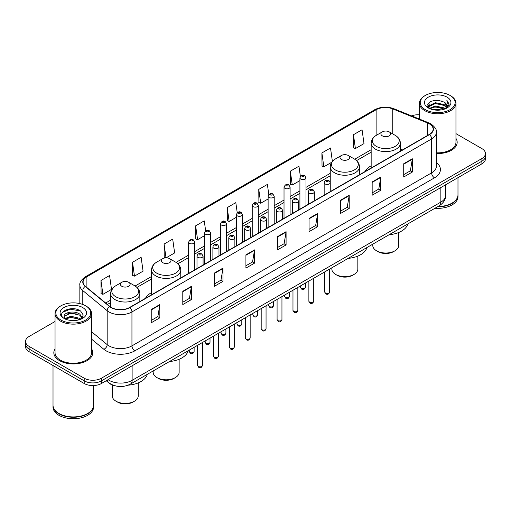 <?xml version="1.0" encoding="UTF-8"?>
<svg xmlns="http://www.w3.org/2000/svg" width="511" height="511" viewBox="0 0 511 511"><rect width="100%" height="100%" fill="white"/><g stroke="black" fill="none" stroke-linecap="round" stroke-linejoin="round"><path stroke-width="0.77" d="M151.543 292.624A21.507 12.417 0 0 0 145.488 298.296M371.158 165.832A21.507 12.417 0 0 0 365.103 171.504M115.052 385.799A12.175 7.026 180 0 1 109.245 383.231L106.218 380.733M55.041 321.489L29.114 336.462A12.175 7.026 0 0 0 25.55 341.431L25.55 346.733A12.175 7.026 0 0 0 29.114 351.702L84.206 383.505A12.175 7.026 0 0 0 101.421 383.505L481.886 163.846A12.175 7.026 0 0 0 485.45 158.876L485.45 156.225A12.175 7.026 0 0 1 481.886 161.195A12.175 7.026 0 0 0 485.45 156.225L485.45 153.575A12.175 7.026 0 0 0 481.886 148.605L455.959 133.639M25.55 341.431A12.175 7.026 0 0 0 29.114 346.401L84.206 378.204A12.175 7.026 0 0 0 101.421 378.204L101.421 380.855L481.886 161.195L101.421 380.855A12.175 7.026 0 0 1 84.206 380.855A12.175 7.026 0 0 0 101.421 380.855L101.421 383.505M29.114 346.401L29.114 349.051L84.206 380.855L29.114 349.051A12.175 7.026 0 0 1 25.55 344.082A12.175 7.026 0 0 0 29.114 349.051L29.114 351.702M55.041 348.783A19.475 11.242 0 0 0 53.827 352.692A19.475 11.242 0 0 0 59.532 360.645A19.475 11.242 0 0 0 80.757 363.085A19.475 11.242 0 0 0 92.778 352.692A19.475 11.242 0 0 0 91.565 348.783A19.475 11.242 0 0 1 92.778 352.692A19.475 11.242 0 0 1 80.757 363.085A19.475 11.242 0 0 1 59.532 360.645A19.475 11.242 0 0 1 53.827 352.692A19.475 11.242 0 0 1 55.041 348.783M429.317 123.828A12.986 7.499 180 0 1 433.124 129.123A12.986 7.499 180 0 1 429.317 134.425L129.653 307.437A12.986 7.499 180 0 1 109.833 306.434L85.446 286.326A12.986 7.499 180 0 1 83.101 282.027A12.986 7.499 180 0 1 86.902 276.726L376.122 109.744A12.986 7.499 180 0 1 392.755 108.907L427.586 122.985A12.986 7.499 180 0 1 429.317 123.828M429.547 123.694A13.312 7.684 0 0 0 427.771 122.832L392.94 108.747A13.312 7.684 0 0 0 375.898 109.609L86.672 276.592A13.312 7.684 0 0 0 85.184 286.435L109.571 306.543A13.312 7.684 0 0 0 129.883 307.571L429.547 134.559A13.312 7.684 0 0 0 429.547 123.694M151.23 309.525L151.23 322.78L159.841 317.81L159.841 304.556L151.23 309.525M151.23 320.429L157.861 316.596L159.802 304.997A3.245 1.872 -120 0 0 159.841 304.556M157.803 316.635L159.841 317.81M182.791 291.302L182.791 304.556L191.401 299.587L191.401 286.332L182.791 291.302M182.791 302.205L189.421 298.379L191.363 286.773A3.245 1.872 -120 0 0 191.401 286.332M189.364 298.411L191.401 299.587M214.352 273.078L214.352 286.332L222.962 281.363L222.962 268.109L214.352 273.078M214.352 283.982L220.982 280.156L222.93 268.55A3.245 1.872 -120 0 0 222.962 268.109M220.924 280.188L222.962 281.363M245.919 254.861L245.919 268.109L254.523 263.139L254.523 249.892L245.919 254.861M245.919 265.758L252.549 261.932L254.491 250.326A3.245 1.872 -120 0 0 254.523 249.892M252.485 261.964L254.523 263.139M403.728 163.75L403.728 177.004L412.332 172.028L412.332 158.78L403.728 163.75M403.728 174.647L410.359 170.821L412.3 159.221A3.245 1.872 -120 0 0 412.332 158.78M410.295 170.853L412.332 172.028M372.161 181.973L372.161 195.221L380.772 190.252L380.772 176.998L372.161 181.973M372.161 192.871L378.792 189.044L380.74 177.438A3.245 1.872 -120 0 0 380.772 176.998M378.734 189.076L380.772 190.252M340.601 200.191L340.601 213.445L349.211 208.475L349.211 195.221L340.601 200.191M340.601 211.094L347.231 207.268L349.173 195.662A3.245 1.872 -120 0 0 349.211 195.221M347.173 207.3L349.211 208.475M309.04 218.414L309.04 231.668L317.65 226.699L317.65 213.445L309.04 218.414M309.04 229.318L315.67 225.485L317.612 213.885A3.245 1.872 -120 0 0 317.65 213.445M315.613 225.523L317.65 226.699M277.479 236.638L277.479 249.892L286.083 244.922L286.083 231.668L277.479 236.638M277.479 247.535L284.11 243.709L286.051 232.109A3.245 1.872 -120 0 0 286.083 231.668M284.052 243.747L286.083 244.922M436.368 153.53A19.475 11.242 0 0 0 457.173 142.314A19.475 11.242 0 0 0 455.959 138.398A19.475 11.242 0 0 1 457.173 142.314A19.475 11.242 0 0 1 436.368 153.53M101.421 378.204L481.886 158.544A12.175 7.026 0 0 0 485.45 153.575M419.435 114.783A12.175 7.026 0 0 0 411.553 115.882M166.132 257.844L174.634 252.932L172.692 239.091L164.088 244.06L164.223 257.231M132.521 262.277L134.47 276.125L143.074 271.156L141.132 257.308L132.521 262.277L132.662 275.455M100.961 280.501L102.903 294.349L111.513 289.379L109.571 275.531L100.961 280.501L101.101 293.672M268.799 194.544L267.381 184.42L258.77 189.389L258.911 202.567M300.379 176.448L298.941 166.203L290.331 171.172L290.472 184.343M332.386 161.387L330.502 147.979L321.892 152.949L322.032 166.12M353.459 134.725L355.401 148.573L364.004 143.604L362.063 129.756L353.459 134.725L353.593 147.896M205.658 230.876L204.253 220.867L195.649 225.836L195.783 239.007M237.225 212.691L235.814 202.643L227.21 207.613L227.35 220.784M227.21 207.613L229.152 221.461L236.331 217.316M229.152 221.461L227.21 220.733M258.77 189.389L260.712 203.237L268.122 198.964M260.712 203.237L258.77 202.509M290.331 171.172L292.273 185.014L299.912 180.607M292.273 185.014L290.331 184.292M321.892 152.949L323.84 166.797L331.709 162.249M323.84 166.797L321.892 166.069M355.401 148.573L353.459 147.845M195.649 225.836L197.591 239.685L204.541 235.673M197.591 239.685L195.649 238.956M165.877 257.851L164.088 257.18M164.088 244.06L166.018 257.844M134.47 276.125L132.521 275.403M102.903 294.349L100.961 293.621M425.363 109.68A17.451 10.073 0 0 0 450.038 109.68A17.451 10.073 0 0 0 450.038 95.429L450.613 95.761A18.262 10.539 0 0 1 455.959 103.216A18.262 10.539 0 0 1 444.685 112.957A18.262 10.539 0 0 1 424.788 110.67A18.262 10.539 0 0 1 419.435 103.216A18.262 10.539 0 0 1 424.788 95.761L425.363 95.429A17.451 10.073 0 0 0 425.363 109.68M436.368 152.827A18.262 10.539 0 0 0 455.959 142.314L455.959 103.216M437.946 206.54A20.287 11.715 0 0 0 452.043 203.11A20.287 11.715 0 0 0 457.984 194.825L457.984 177.643M437.863 206.591A20.089 11.593 0 0 0 451.903 203.193A20.089 11.593 0 0 0 451.973 203.148M437.371 206.872A20.287 11.715 0 0 0 457.984 195.157A20.287 11.715 0 0 0 457.984 194.991M434.97 208.258A20.287 11.715 0 0 0 457.984 196.646L457.984 195.157M433.085 109.712L435.321 109.309L441.287 109.91M435.704 110.108L438.63 110.172M429.349 108.447L435.321 106.001L444.187 107.923L445.305 108.805M429.917 108.734L435.321 106.825L444.627 109.06M428.614 107.764L428.838 105.879L435.321 102.685L444.187 104.608L446.557 107.246M428.563 107.527L428.838 106.703L435.321 103.516L444.187 105.438L446.339 107.642M445.356 108.786A9.172 5.295 0 0 0 446.87 105.866A9.172 5.295 0 0 0 444.187 102.123L446.863 106.064M447.055 97.154A13.229 7.639 0 0 0 428.339 97.154A13.229 7.639 0 0 0 428.339 107.955A13.229 7.639 0 0 0 447.055 107.955A13.229 7.639 0 0 0 447.055 97.154M444.187 102.123L437.646 100.118L430.875 101.28L427.605 104.755L429.464 108.536M446.25 108.383L448.977 104.896L449.067 104.072L446.793 100.137L448.121 104.544L445.503 108.722M450.613 95.761L450.038 95.429A17.451 10.073 0 0 0 425.363 95.429M446.793 100.137L449.06 104.231M430.505 101.459L434.752 100.424L442.232 101.101M427.771 106.448L429.08 105.483M432.019 104.263L434.752 103.739L441.958 104.333M432.019 107.572L434.752 107.048L441.958 107.649M427.669 106.135L429.847 104.653M429.189 108.313L429.847 107.968M372.781 244.162L372.781 245.516A12.986 7.499 0 0 0 376.581 250.818L378.019 251.648A10.955 6.324 0 0 0 393.508 251.648L394.946 250.818A12.986 7.499 0 0 0 398.746 245.516L398.746 232.473M378.019 251.648L376.581 250.818A12.986 7.499 0 0 0 394.946 250.818M382.324 135.849A4.867 2.811 0 0 0 389.21 135.849A4.867 2.811 0 0 0 389.21 131.876L395.252 135.364A13.42 7.748 0 0 1 395.252 146.325A13.42 7.748 0 0 1 376.275 146.325A13.42 7.748 0 0 1 376.275 135.364C372.973 137.331 371.267 139.937 371.158 143.189A14.608 8.431 0 0 0 375.438 149.148A14.608 8.431 0 0 0 391.356 150.981A14.608 8.431 0 0 0 400.375 143.189C400.266 139.937 398.561 137.331 395.252 135.364L389.21 131.876A4.867 2.811 0 0 0 382.324 131.876A4.867 2.811 0 0 0 382.324 135.849M389.114 234.734A22.318 12.884 0 0 0 407.829 223.927M331.863 267.783L331.863 269.137A12.986 7.499 0 0 0 335.67 274.439L337.1 275.269A10.955 6.324 0 0 0 352.596 275.269L354.034 274.439A12.986 7.499 0 0 0 357.834 269.137L357.834 256.094M337.1 275.269L335.67 274.439A12.986 7.499 0 0 0 354.034 274.439M341.405 159.477A4.867 2.811 0 0 0 348.291 159.477A4.867 2.811 0 0 0 348.291 155.497L354.34 158.991A13.42 7.748 0 0 1 354.34 169.946A13.42 7.748 0 0 1 335.363 169.946A13.42 7.748 0 0 1 335.357 158.991C332.054 160.952 330.349 163.558 330.24 166.81A14.608 8.431 0 0 0 334.52 172.775A14.608 8.431 0 0 0 350.437 174.602A14.608 8.431 0 0 0 359.457 166.81C359.348 163.558 357.643 160.952 354.34 158.991L348.291 155.497A4.867 2.811 0 0 0 341.405 155.497A4.867 2.811 0 0 0 341.405 159.477M348.195 258.355A22.318 12.884 0 0 0 366.911 247.548M153.166 370.954L153.166 372.308A12.986 7.499 0 0 0 156.966 377.61L158.404 378.44A10.955 6.324 0 0 0 173.9 378.44L175.33 377.61A12.986 7.499 0 0 0 179.137 372.308L179.137 359.265M158.404 378.44L156.966 377.61A12.986 7.499 0 0 0 156.973 377.61A12.986 7.499 0 0 0 175.33 377.61M162.709 262.641A4.867 2.811 0 0 0 169.595 262.641A4.867 2.811 0 0 0 169.595 258.668L175.637 262.156A13.42 7.748 0 0 1 175.643 262.156A13.42 7.748 0 0 1 175.637 273.117A13.42 7.748 0 0 1 156.66 273.117A13.42 7.748 0 0 1 156.66 262.156C153.357 264.123 151.652 266.729 151.543 269.98A14.608 8.431 0 0 0 155.823 275.946A14.608 8.431 0 0 0 171.741 277.773A14.608 8.431 0 0 0 180.76 269.98C180.651 266.729 178.946 264.123 175.643 262.156L169.595 258.668A4.867 2.811 0 0 0 162.709 258.668A4.867 2.811 0 0 0 162.709 262.641M169.499 361.526A22.318 12.884 0 0 0 188.214 350.718M112.254 384.962L112.254 395.929A12.986 7.499 0 0 0 116.054 401.231L117.492 402.061A10.955 6.324 0 0 0 132.981 402.061L134.419 401.231A12.986 7.499 0 0 0 138.219 395.929L138.219 382.886M117.492 402.061L116.054 401.231A12.986 7.499 0 0 0 134.419 401.231M121.79 286.269A4.867 2.811 0 0 0 128.676 286.269A4.867 2.811 0 0 0 128.676 282.289L134.725 285.783A13.42 7.748 0 0 1 134.725 296.738A13.42 7.748 0 0 1 115.748 296.738A13.42 7.748 0 0 1 115.748 285.783C112.439 287.744 110.734 290.35 110.625 293.601A14.608 8.431 0 0 0 114.905 299.567A14.608 8.431 0 0 0 130.829 301.394A14.608 8.431 0 0 0 139.842 293.601C139.733 290.35 138.027 287.744 134.725 285.783L128.676 282.289A4.867 2.811 0 0 0 121.79 282.289A4.867 2.811 0 0 0 121.79 286.269M128.114 385.185A22.318 12.884 0 0 0 147.302 374.339M60.962 320.058A17.451 10.073 0 0 0 85.637 320.058A17.451 10.073 0 0 0 85.637 305.814L86.212 306.146A18.262 10.539 0 0 1 91.565 313.601A18.262 10.539 0 0 1 80.291 323.342A18.262 10.539 0 0 1 60.387 321.055A18.262 10.539 0 0 1 55.041 313.601A18.262 10.539 0 0 1 60.387 306.146L60.962 305.814A17.451 10.073 0 0 0 60.962 320.058M55.041 313.601L55.041 352.692A18.262 10.539 0 0 0 60.387 360.146A18.262 10.539 0 0 0 80.291 362.433A18.262 10.539 0 0 0 91.565 352.692L91.565 313.601M87.579 413.533A20.089 11.593 0 0 1 87.502 413.571A20.089 11.593 0 0 1 59.097 413.571L58.957 413.488A20.287 11.715 0 0 0 87.649 413.488A20.287 11.715 0 0 0 93.59 405.21L93.59 385.55M53.016 405.376A20.287 11.715 0 0 0 53.016 405.542A20.287 11.715 0 0 0 58.957 413.821A20.287 11.715 0 0 0 81.064 416.363A20.287 11.715 0 0 0 93.59 405.542A20.287 11.715 0 0 0 93.59 405.376M53.016 405.542L53.016 407.031A20.287 11.715 0 0 0 58.957 415.315A20.287 11.715 0 0 0 81.064 417.851A20.287 11.715 0 0 0 93.59 407.031L93.59 405.542M71.086 320.467L74.178 320.557M65.018 318.525L70.927 316.271L79.786 318.347L80.859 319.209M65.561 319.094L70.927 317.325L79.984 319.528M64.131 316.303L65.644 319.164M64.15 316.59C63.16 312.502 74.357 310.081 79.786 314.137L82.424 317.778M64.188 316.839L64.443 316.162L70.927 313.115L79.786 315.191L82.214 318.053M81.172 319.075L83.248 315.006L80.623 311.058C71.342 304.384 54.843 313.173 64.373 318.57L64.846 318.858M82.661 307.533A13.229 7.639 0 0 0 63.945 307.533A13.229 7.639 0 0 0 63.945 318.34A13.229 7.639 0 0 0 82.661 318.34A13.229 7.639 0 0 0 82.661 307.533M65.849 319.439L64.169 316.737M53.016 365.499L53.016 405.21A20.287 11.715 0 0 0 58.957 413.488L59.097 413.571M86.212 306.146L85.637 305.814A17.451 10.073 0 0 0 60.962 305.814M62.438 312.381L70.205 309.193L80.444 310.937M67.292 313.933L70.205 313.403L77.519 314.029M67.292 318.142L70.205 317.612L77.519 318.238M108.076 379.667A16.231 9.37 0 0 0 109.169 380.356A16.231 9.37 0 0 0 132.119 380.356L440.852 202.113A16.231 9.37 0 0 0 445.611 195.489C445.726 199.514 443.58 202.963 439.173 205.831L130.439 384.074A8.119 4.688 60 0 0 132.119 380.356L132.119 365.78M440.852 187.537L440.852 202.113A8.119 4.688 60 0 1 439.173 205.831M107.419 380.043A8.119 5.429 129.5 0 0 108.837 382.682L106.371 380.65M481.886 163.846L481.886 158.544M84.206 383.505L84.206 378.204M436.368 162.517A20.287 11.715 180 0 1 434.484 177.828L134.821 350.84A4.056 2.344 60 0 1 131.947 345.87L431.616 172.859A16.231 9.37 0 0 0 436.368 166.235L436.368 132.304A16.231 9.37 180 0 1 431.616 138.935A4.056 2.344 -120 0 0 429.547 134.559M134.821 350.84A20.287 11.715 180 0 1 106.128 350.84A20.287 11.715 180 0 1 103.854 349.275L91.565 339.138M109.571 306.543A4.056 2.715 129.5 0 0 107.176 310.694L107.176 344.618A16.231 9.37 0 0 0 108.996 345.87A16.231 9.37 0 0 0 131.947 345.87L131.947 311.94A16.231 9.37 180 0 1 107.176 310.694L82.788 290.58A16.231 9.37 180 0 1 79.85 285.208L79.85 303.598M436.368 132.304C436.911 129.768 435.046 126.945 430.773 123.822L428.64 122.787A4.056 1.903 112 0 0 427.771 122.832M428.64 122.787L393.809 108.709C387.089 106.326 380.708 106.671 374.672 109.744A4.056 2.344 60 0 1 375.898 109.609M86.672 276.592A4.056 2.344 -120 0 0 85.446 276.726C81.236 279.753 79.371 282.577 79.85 285.208M85.184 286.435A4.056 2.715 129.5 0 0 82.788 290.58L82.788 304.479M393.809 108.709A4.056 1.903 112 0 0 392.94 108.747M129.883 307.571A4.056 2.344 60 0 1 131.947 311.94L431.616 138.935L431.616 172.859A4.056 2.344 60 0 0 434.484 177.828M91.565 331.741L107.176 344.618A4.056 2.715 -50.5 0 1 103.854 349.275M86.902 276.726L86.902 287.527M427.586 122.985L427.586 135.428M392.755 108.907L392.755 133.92M402.457 149.934L400.375 149.091M376.122 109.744L376.122 135.453M371.158 149.717L354.711 159.215M330.24 173.344L306 187.339M299.912 190.852L290.107 196.511M284.02 200.031L274.209 205.69M268.122 209.203L258.317 214.869M252.23 218.382L242.418 224.048M236.331 227.561L226.52 233.22M220.433 236.74L210.628 242.399M204.541 245.912L194.729 251.578M188.642 255.091L176.014 262.386M151.543 276.515L135.102 286.007M110.625 300.136L105.668 302.997M277.479 237.059L286.051 232.109M309.04 218.836L317.612 213.885M340.601 200.612L349.173 195.662M372.161 182.389L380.74 177.438M403.728 164.165L412.3 159.221M245.919 255.276L254.491 250.326M214.352 273.5L222.93 268.55M182.791 291.724L191.363 286.773M151.23 309.947L159.802 304.997M329.64 292.017C328.835 294.208 327.589 294.847 325.903 293.94L324.766 292.017A2.434 1.405 0 0 0 325.481 293.007A2.434 1.405 0 0 0 328.132 293.314A2.434 1.405 0 0 0 329.64 292.017L329.64 269.067M325.053 183.922A3.04 1.757 180 0 1 324.159 182.683C324.939 180.185 326.529 179.463 328.937 180.511L330.247 182.683A3.04 1.757 180 0 1 328.369 184.305A3.04 1.757 180 0 1 325.053 183.922M327.921 180.613A1.016 0.588 0 0 0 326.484 180.613A1.016 0.588 0 0 0 326.484 181.437A1.016 0.588 0 0 0 327.921 181.437A1.016 0.588 0 0 0 327.921 180.613M313.741 301.196C312.943 303.381 311.697 304.026 310.005 303.119L308.874 301.196A2.434 1.405 0 0 0 309.583 302.186A2.434 1.405 0 0 0 312.24 302.493A2.434 1.405 0 0 0 313.741 301.196L313.741 278.246M309.155 193.101A3.04 1.757 180 0 1 308.261 191.861C309.04 189.364 310.631 188.642 313.039 189.69L314.348 191.861A3.04 1.757 180 0 1 312.47 193.484A3.04 1.757 180 0 1 309.155 193.101M312.023 189.792A1.016 0.588 0 0 0 310.592 189.792A1.016 0.588 0 0 0 310.592 190.616A1.016 0.588 0 0 0 312.023 190.616A1.016 0.588 0 0 0 312.023 189.792M297.849 310.369C297.044 312.56 295.799 313.205 294.112 312.291L292.975 310.369A2.434 1.405 0 0 0 293.691 311.365A2.434 1.405 0 0 0 296.342 311.672A2.434 1.405 0 0 0 297.849 310.369L297.849 287.425M293.257 202.279A3.04 1.757 180 0 1 292.369 201.034C293.148 198.543 294.738 197.814 297.14 198.868L298.456 201.034A3.04 1.757 180 0 1 296.578 202.663A3.04 1.757 180 0 1 293.257 202.279M296.131 198.964A1.016 0.588 0 0 0 294.694 198.964A1.016 0.588 0 0 0 294.694 199.795A1.016 0.588 0 0 0 296.131 199.795A1.016 0.588 0 0 0 296.131 198.964M281.951 319.547C281.146 321.738 279.9 322.377 278.214 321.47L277.083 319.547A2.434 1.405 0 0 0 277.792 320.544A2.434 1.405 0 0 0 280.45 320.844A2.434 1.405 0 0 0 281.951 319.547L281.951 296.604M277.364 211.458A3.04 1.757 180 0 1 276.47 210.213C277.249 207.715 278.84 206.993 281.248 208.041L282.557 210.213A3.04 1.757 180 0 1 280.68 211.835A3.04 1.757 180 0 1 277.364 211.458M280.232 208.143A1.016 0.588 0 0 0 278.795 208.143A1.016 0.588 0 0 0 278.795 208.973A1.016 0.588 0 0 0 280.232 208.973A1.016 0.588 0 0 0 280.232 208.143M266.052 328.726C265.254 330.917 264.008 331.556 262.315 330.649L261.185 328.726A2.434 1.405 0 0 0 261.9 329.716A2.434 1.405 0 0 0 264.551 330.023A2.434 1.405 0 0 0 266.052 328.726L266.052 305.776M261.466 220.637A3.04 1.757 180 0 1 260.578 219.391C261.357 216.894 262.948 216.172 265.35 217.22L266.665 219.391A3.04 1.757 180 0 1 264.787 221.014A3.04 1.757 180 0 1 261.466 220.637M264.34 217.322A1.016 0.588 0 0 0 262.903 217.322A1.016 0.588 0 0 0 262.903 218.146A1.016 0.588 0 0 0 264.34 218.146A1.016 0.588 0 0 0 264.34 217.322M250.16 337.905C249.355 340.09 248.11 340.735 246.423 339.828L245.293 337.905A2.434 1.405 0 0 0 246.002 338.895A2.434 1.405 0 0 0 248.659 339.202A2.434 1.405 0 0 0 250.16 337.905L250.16 314.955M245.574 229.809A3.04 1.757 180 0 1 244.68 228.57C245.459 226.073 247.049 225.351 249.457 226.399L250.767 228.57A3.04 1.757 180 0 1 248.889 230.193A3.04 1.757 180 0 1 245.574 229.809M248.442 226.501A1.016 0.588 0 0 0 247.005 226.501A1.016 0.588 0 0 0 247.005 227.325A1.016 0.588 0 0 0 248.442 227.325A1.016 0.588 0 0 0 248.442 226.501M234.262 347.078C233.463 349.269 232.218 349.914 230.525 349L229.394 347.078A2.434 1.405 0 0 0 230.11 348.074A2.434 1.405 0 0 0 232.761 348.381A2.434 1.405 0 0 0 234.262 347.078L234.262 324.134M229.675 238.988A3.04 1.757 180 0 1 228.787 237.749C229.56 235.252 231.157 234.523 233.559 235.577L234.875 237.749A3.04 1.757 180 0 1 232.99 239.372A3.04 1.757 180 0 1 229.675 238.988M232.543 235.673A1.016 0.588 0 0 0 231.113 235.673A1.016 0.588 0 0 0 231.113 236.504A1.016 0.588 0 0 0 232.543 236.504A1.016 0.588 0 0 0 232.543 235.673M218.369 356.256C217.565 358.447 216.319 359.086 214.633 358.179L213.496 356.256A2.434 1.405 0 0 0 214.211 357.253A2.434 1.405 0 0 0 216.862 357.553A2.434 1.405 0 0 0 218.369 356.256L218.369 333.313M213.783 248.167A3.04 1.757 180 0 1 212.889 246.922C213.668 244.424 215.259 243.702 217.667 244.75L218.976 246.922A3.04 1.757 180 0 1 217.098 248.544A3.04 1.757 180 0 1 213.783 248.167M216.651 244.852A1.016 0.588 0 0 0 215.214 244.852A1.016 0.588 0 0 0 215.214 245.682A1.016 0.588 0 0 0 216.651 245.682A1.016 0.588 0 0 0 216.651 244.852M202.471 365.435C201.673 367.626 200.427 368.265 198.734 367.358L197.604 365.435A2.434 1.405 0 0 0 198.313 366.432A2.434 1.405 0 0 0 200.97 366.732A2.434 1.405 0 0 0 202.471 365.435L202.471 342.485M197.885 257.346A3.04 1.757 180 0 1 196.997 256.1C197.77 253.603 199.36 252.881 201.768 253.929L203.078 256.1A3.04 1.757 180 0 1 201.2 257.723A3.04 1.757 180 0 1 197.885 257.346M200.753 254.031A1.016 0.588 0 0 0 199.322 254.031A1.016 0.588 0 0 0 199.322 254.861A1.016 0.588 0 0 0 200.753 254.861A1.016 0.588 0 0 0 200.753 254.031M301.235 288.191A2.434 1.405 0 0 0 303.892 288.491A2.434 1.405 0 0 0 305.393 287.195C304.588 289.386 303.342 290.024 301.656 289.117L300.525 287.195A2.434 1.405 0 0 0 301.235 288.191M306 205.626L306 177.86A3.04 1.757 180 0 1 304.122 179.482A3.04 1.757 180 0 1 300.807 179.106A3.04 1.757 180 0 1 299.912 177.86L299.912 209.14M302.237 176.621A1.016 0.588 0 0 0 303.675 176.621A1.016 0.588 0 0 0 303.675 175.79A1.016 0.588 0 0 0 302.237 175.79A1.016 0.588 0 0 0 302.237 176.621M285.342 297.37A2.434 1.405 0 0 0 287.993 297.67A2.434 1.405 0 0 0 289.494 296.374C288.696 298.565 287.45 299.203 285.758 298.296L284.627 296.374A2.434 1.405 0 0 0 285.342 297.37M290.107 214.799L290.107 187.039A3.04 1.757 180 0 1 288.23 188.661A3.04 1.757 180 0 1 284.908 188.284A3.04 1.757 180 0 1 284.02 187.039L284.02 218.318M286.345 185.8A1.016 0.588 0 0 0 287.776 185.8A1.016 0.588 0 0 0 287.776 184.969A1.016 0.588 0 0 0 286.345 184.969A1.016 0.588 0 0 0 286.345 185.8M269.444 306.543A2.434 1.405 0 0 0 272.095 306.849A2.434 1.405 0 0 0 273.602 305.552C272.797 307.737 271.552 308.382 269.865 307.475L268.729 305.552A2.434 1.405 0 0 0 269.444 306.543M274.209 223.978L274.209 196.218A3.04 1.757 180 0 1 272.331 197.84A3.04 1.757 180 0 1 269.016 197.457A3.04 1.757 180 0 1 268.122 196.218L268.122 227.491M270.447 194.972A1.016 0.588 0 0 0 271.884 194.972A1.016 0.588 0 0 0 271.884 194.148A1.016 0.588 0 0 0 270.447 194.148A1.016 0.588 0 0 0 270.447 194.972M253.552 315.721A2.434 1.405 0 0 0 256.203 316.028A2.434 1.405 0 0 0 257.704 314.725C256.905 316.916 255.66 317.561 253.967 316.648L252.836 314.725A2.434 1.405 0 0 0 253.552 315.721M258.317 233.157L258.317 205.396A3.04 1.757 180 0 1 256.433 207.019A3.04 1.757 180 0 1 253.117 206.636A3.04 1.757 180 0 1 252.23 205.396L252.23 236.67M254.555 204.151A1.016 0.588 0 0 0 255.985 204.151A1.016 0.588 0 0 0 255.985 203.321A1.016 0.588 0 0 0 254.555 203.321A1.016 0.588 0 0 0 254.555 204.151M237.653 324.9A2.434 1.405 0 0 0 240.304 325.2A2.434 1.405 0 0 0 241.812 323.904C241.007 326.095 239.761 326.733 238.075 325.826L236.938 323.904A2.434 1.405 0 0 0 237.653 324.9M242.418 242.335L242.418 214.569A3.04 1.757 180 0 1 240.54 216.191A3.04 1.757 180 0 1 237.225 215.814A3.04 1.757 180 0 1 236.331 214.569L236.331 245.848M238.656 213.33A1.016 0.588 0 0 0 240.093 213.33A1.016 0.588 0 0 0 240.093 212.499A1.016 0.588 0 0 0 238.656 212.499A1.016 0.588 0 0 0 238.656 213.33M221.755 334.079A2.434 1.405 0 0 0 224.412 334.379A2.434 1.405 0 0 0 225.913 333.083C225.115 335.273 223.869 335.912 222.176 335.005L221.046 333.083A2.434 1.405 0 0 0 221.755 334.079M226.52 251.508L226.52 223.748A3.04 1.757 180 0 1 224.642 225.37A3.04 1.757 180 0 1 221.327 224.993A3.04 1.757 180 0 1 220.433 223.748L220.433 255.027M222.764 222.509A1.016 0.588 0 0 0 224.195 222.509A1.016 0.588 0 0 0 224.195 221.678A1.016 0.588 0 0 0 222.764 221.678A1.016 0.588 0 0 0 222.764 222.509M205.863 343.251A2.434 1.405 0 0 0 208.514 343.558A2.434 1.405 0 0 0 210.021 342.261C209.216 344.452 207.971 345.091 206.284 344.184L205.147 342.261A2.434 1.405 0 0 0 205.863 343.251M210.628 260.687L210.628 232.927A3.04 1.757 180 0 1 208.75 234.549A3.04 1.757 180 0 1 205.428 234.166A3.04 1.757 180 0 1 204.541 232.927L204.541 264.2M206.866 231.681A1.016 0.588 0 0 0 208.303 231.681A1.016 0.588 0 0 0 208.303 230.857A1.016 0.588 0 0 0 206.866 230.857A1.016 0.588 0 0 0 206.866 231.681M189.964 352.43A2.434 1.405 0 0 0 192.621 352.737A2.434 1.405 0 0 0 194.123 351.434C193.318 353.625 192.072 354.27 190.386 353.357L189.255 351.434A2.434 1.405 0 0 0 189.964 352.43M194.729 269.865L194.729 242.105A3.04 1.757 180 0 1 192.851 243.728A3.04 1.757 180 0 1 189.536 243.345A3.04 1.757 180 0 1 188.642 242.105L188.642 273.379M190.973 240.86A1.016 0.588 0 0 0 192.404 240.86A1.016 0.588 0 0 0 192.404 240.029A1.016 0.588 0 0 0 190.973 240.029A1.016 0.588 0 0 0 190.973 240.86M130.439 384.074C123.911 387.357 117.377 387.357 110.849 384.074L108.837 382.682M445.611 195.489L445.611 184.79M374.672 109.744L85.446 276.726M371.158 152.189L356.563 160.614M330.24 175.81L306 189.805M299.912 193.324L290.107 198.983M284.02 202.497L274.209 208.162M268.122 211.675L258.317 217.341M252.23 220.854L242.418 226.514M236.331 230.033L226.52 235.692M220.433 239.205L210.628 244.871M204.541 248.384L194.729 254.05M188.642 257.563L177.866 263.785M151.543 278.98L136.948 287.406M110.625 302.601L107.431 304.454M428.525 107.668L428.525 107.118M419.435 119.069L419.435 103.216M400.375 151.141L400.375 143.189M371.158 168.004L371.158 143.189M382.324 131.876L376.275 135.364M359.457 174.762L359.457 166.81M330.24 182.523L330.24 166.81M341.405 155.497L335.357 158.991M180.76 277.933L180.76 269.98M151.543 294.802L151.543 269.98M162.709 258.668L156.66 262.156M139.842 301.554L139.842 293.601M110.625 307.022L110.625 293.601M121.79 282.289L115.748 285.783M324.766 292.017L324.766 271.884M324.159 195.138L324.159 182.683M330.247 191.625L330.247 182.683M308.874 301.196L308.874 281.056M308.261 204.317L308.261 191.861M314.348 200.804L314.348 191.861M292.975 310.369L292.975 290.235M292.369 213.496L292.369 201.034M298.456 209.983L298.456 201.034M277.083 319.547L277.083 299.414M276.47 222.675L276.47 210.213M282.557 219.162L282.557 210.213M261.185 328.726L261.185 308.593M260.578 231.847L260.578 219.391M266.665 228.334L266.665 219.391M245.293 337.905L245.293 317.765M244.68 241.026L244.68 228.57M250.767 237.513L250.767 228.57M229.394 347.078L229.394 326.944M228.787 250.205L228.787 237.749M234.875 246.692L234.875 237.749M213.496 356.256L213.496 336.123M212.889 259.384L212.889 246.922M218.976 255.87L218.976 246.922M197.604 365.435L197.604 345.302M196.997 268.556L196.997 256.1M203.078 265.043L203.078 256.1M305.393 287.195L305.393 283.068M306 177.86L304.69 175.688C302.921 174.417 301.33 175.139 299.912 177.86M300.525 287.195L300.525 285.879M289.494 296.374L289.494 292.247M290.107 187.039L288.792 184.867C287.029 183.596 285.438 184.318 284.02 187.039M284.627 296.374L284.627 295.058M273.602 305.552L273.602 301.42M274.209 196.218L272.9 194.046C271.13 192.768 269.54 193.497 268.122 196.218M268.729 305.552L268.729 304.23M257.704 314.725L257.704 310.599M258.317 205.396L257.001 203.225C255.238 201.947 253.648 202.669 252.23 205.396M252.836 314.725L252.836 313.409M241.812 323.904L241.812 319.777M242.418 214.569L241.109 212.397C239.34 211.126 237.749 211.848 236.331 214.569M236.938 323.904L236.938 322.588M225.913 333.083L225.913 328.956M226.52 223.748L225.21 221.576C223.448 220.305 221.851 221.027 220.433 223.748M221.046 333.083L221.046 331.767M210.021 342.261L210.021 338.129M210.628 232.927L209.312 230.755C207.549 229.477 205.959 230.206 204.541 232.927M205.147 342.261L205.147 340.946M194.123 351.434L194.123 347.308M194.729 242.105L193.42 239.934C191.657 238.656 190.06 239.378 188.642 242.105M189.255 351.434L189.255 350.118"/></g></svg>
